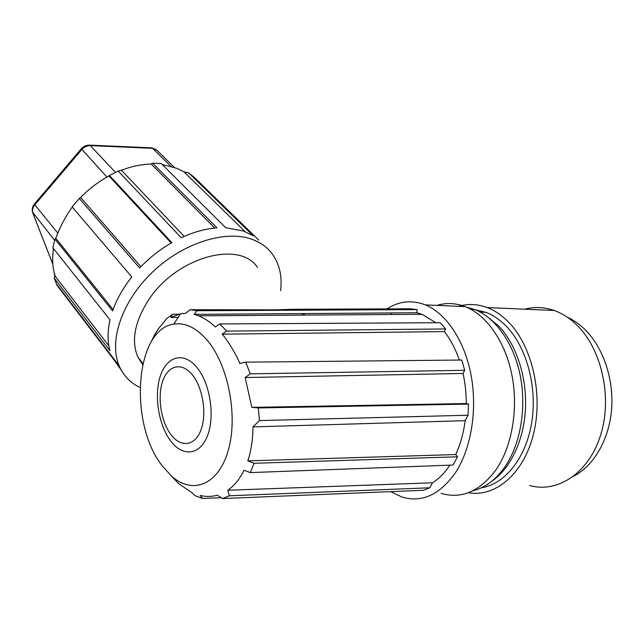 <?xml version="1.0" encoding="UTF-8"?>
<svg xmlns="http://www.w3.org/2000/svg" width="644" height="644" viewBox="0 0 644 644"><rect width="100%" height="100%" fill="white"/><g stroke="black" fill="none" stroke-linecap="round" stroke-linejoin="round"><path stroke-width="0.97" d="M302.527 315.109L302.43 313.797L303.477 315.101M391.351 313.491L391.624 314.505M304.596 315.093L304.403 314.481M197.048 310.722L417.087 309.611L410.582 308.798L292.907 309.281L275.986 309.844L190.004 309.708L197.048 310.722L194.174 314.369L198.537 315.81C204.22 318.072 209.839 321.791 215.386 326.967L219.805 323.932L439.973 322.7L442.839 325.695L445.608 328.963L444.328 331.596L222.164 334.172C228.234 341.054 236.638 355.351 239.826 363.458L245.71 362.161L250.315 373.842L464.686 370.292L461.796 360.028L245.71 362.161M417.087 309.611L416.966 312.751L194.174 314.369M416.966 312.751L422.07 314.304L435.875 322.716M445.608 328.963L226.68 331.113L219.805 323.932M226.68 331.113L222.164 334.172M444.328 331.596C450.478 339.388 455.477 348.871 459.325 360.052M250.315 373.842L245.155 377.537L463.06 373.472L464.686 370.292M463.06 373.472C465.193 383.236 466.264 393.267 466.256 403.555L468.51 404.094L258.333 407.934L259.411 420.572L468.035 415.235L468.51 404.094M245.155 377.537L251.82 407.378L466.256 403.555M251.82 407.378L258.333 407.934M468.035 415.235L465.161 420.677L252.987 426.9L259.411 420.572M465.161 420.677C463.535 433.195 460.388 444.497 455.719 454.567L457.481 456.789L254.09 463.286L250.291 472.599L453.078 465.04L457.481 456.789M252.987 426.9C252.867 439.425 251.136 450.76 247.811 460.895L455.719 454.567M247.811 460.895L254.09 463.286M250.291 472.599L244.052 470.225C239.705 479.064 234.287 485.737 227.799 490.245L432.47 482.783C438.942 478.774 444.738 472.897 449.858 465.161M432.47 482.783L429.838 487.79L229.32 495.8L227.799 490.245M429.838 487.79L423.422 490.293L222.413 498.561L217.374 495.204C211.755 496.749 206.032 496.838 200.195 495.469L202.522 498.456L195.213 495.727L191.501 492.362L178.605 483.604L171.521 476.109M229.32 495.8L222.413 498.561M221.133 497.707L202.522 498.456M257.503 267.405C239.56 239.769 175.337 257.141 147.79 301.207C134.507 322.58 131.191 341.199 137.856 357.066L142.622 364.593M190.004 309.708L185.826 313.266L180.529 313.757L170.749 317.452L172.528 314.256L166.804 318.458L162.103 324.487C158.496 327.989 154.802 333.89 151.026 342.173M162.055 465.628C128.591 423.116 134.846 329.301 173.791 324.125C184.764 322.362 195.599 327.385 206.305 339.195C227.823 363.224 238.385 415.195 228.346 450.1C218.549 485.262 192.29 494.93 171.489 476.085L162.055 465.628M139.949 387.455C130.37 382.898 123.447 375.694 119.172 365.832C108.522 341.215 121.877 301.078 152.757 271.84C183.54 242.522 225.867 229.675 252.029 239.327C259.838 242.16 266.149 246.475 270.955 252.255C279.182 262.583 282.402 275.366 280.615 290.605M178.428 314.232L172.528 314.256M178.155 317.412L170.749 317.452M196.565 367.04C209.847 382.48 215.265 415.444 207.65 435.32C200.236 455.429 182.735 457.184 170.684 440.979C158.529 425.056 153.86 395.448 160.332 376.016C166.619 356.382 183.371 351.286 196.565 367.04M258.743 240.083L194.142 177.237L188.652 172.882L183.991 171.851L176.875 168.334L162.24 164.566M121.249 370.115L112.716 358.136L57.139 285.493L54.152 278.079L109.971 350.755C107.411 341.537 107.419 331.233 110.003 319.851L52.848 247.715L54.982 239.109L112.595 310.923C116.669 299.275 123.068 287.949 131.795 276.944L72.104 206.869L79.309 198.489L139.643 267.952C149.279 257.866 160.018 249.421 171.843 242.619L109.4 175.393L118.255 171.111L181.181 237.765C193.53 232.033 205.476 228.733 217.012 227.855L152.684 163.206L161.145 163.471L225.682 227.694L243.585 231.059L253.366 235.913L188.652 172.882M192.041 374.494C202.747 387.125 207.094 413.706 201.008 429.862C195.076 446.212 180.908 447.878 171.03 434.708C161.072 421.764 157.225 397.404 162.554 381.538C167.738 365.51 181.415 361.614 192.041 374.494M183.991 171.851L245.106 231.639M53.307 249.953C52.132 258.542 52.526 266.544 54.482 273.974L54.901 276.518L54.152 278.079M53.371 248.375L53.114 250.033L53.694 248.777M72.265 207.062C65.632 216.247 60.134 226.64 55.77 238.232L54.982 239.109M109.4 175.393L108.965 175.981C98.516 181.64 89.073 188.805 80.637 197.475L79.309 198.489M152.684 163.206L151.219 164.019C141.535 164.284 131.601 166.361 121.426 170.233L118.255 171.111M151.219 164.019L214.758 228.048M121.426 170.233L184.2 236.396M108.965 175.981L171.143 243.021M80.637 197.475L140.899 266.64M55.77 238.232L113.086 309.531M108.868 345.876L55.271 276.324L54.66 274.199L54.281 274.36M567.139 317.098C572.999 319.746 578.537 323.505 583.746 328.376C602.293 345.723 613.756 377.287 611.671 408.046C609.578 438.797 594.211 465.499 573.941 476.021M524.747 309.201C534.367 306.608 544.172 307.035 554.154 310.48C561.834 313.217 569.063 317.75 575.825 324.077C601.037 347.358 612.669 395.947 600.844 434.394C589.196 472.962 557.664 493.425 529.674 485.536M458.641 306.327C467.971 303.566 477.494 303.984 487.194 307.574C494.656 310.424 501.684 315.166 508.269 321.807C531.928 345.426 543.48 394.112 533.49 434.056C523.636 474.105 495.059 497.619 468.373 492.7M475.103 309.7L485.85 312.308C493.022 315.037 499.768 319.601 506.071 326.009C526.341 346.553 537.49 386.489 531.759 422.263C526.092 458.069 504.735 484.32 481.414 487.774M486.131 315.834L498.472 325.775C515.812 343.654 526.808 375.863 525.504 407.821C524.168 439.788 510.676 468.357 492.129 480.988M472.897 490.752C485.077 487.822 495.751 479.861 504.92 466.876C520.529 444.288 526.776 407.724 520.167 375.194C513.526 342.64 495.059 317.323 474.427 309.434L466.514 307.18M441.068 493.393C461.619 499.309 479.973 491.38 496.138 469.605C512.133 446.276 518.581 408.409 511.835 374.703C505.065 340.974 486.18 314.771 465.121 306.608C455.533 302.978 446.131 302.567 436.906 305.385M390.707 491.638L401.59 496.894C421.651 503.077 439.619 494.995 455.485 472.648C471.199 448.683 477.59 409.656 471.022 374.929C464.429 340.177 445.954 313.226 425.37 304.886C411.862 299.726 399.087 301.062 387.044 308.895M174.315 167.376L157.031 150.374L152.596 148.305L170.821 166.289M88.783 145.133L90.329 145.616L115.453 172.367M34.671 203.713L34.856 204.824L81.667 149.666C84.131 146.937 87.012 145.584 90.329 145.616L152.596 148.305L151.042 147.822M81.297 148.772L106.985 177.068M52.832 264.217L32.916 213.22C31.959 210.435 32.611 207.634 34.856 204.824L57.807 233.12M32.49 212.126L54.619 240.325M52.848 264.41L52.583 263.637M198.537 315.81L422.07 314.304M173.791 324.125L180.529 313.757M171.489 476.085L178.605 483.604M137.856 357.066L142.888 363.425M119.172 365.832L56.286 283.698M156.508 149.827L151.928 147.854L89.685 145.15C86.296 145.037 83.438 146.317 81.12 148.989L34.365 204.076C32.168 206.974 31.661 210 32.852 213.14L52.84 264.306M487.194 307.574L554.154 310.48M480.158 312.082L485.85 312.308M474.427 309.434L470.853 309.289M465.121 306.608L425.37 304.886"/></g></svg>
